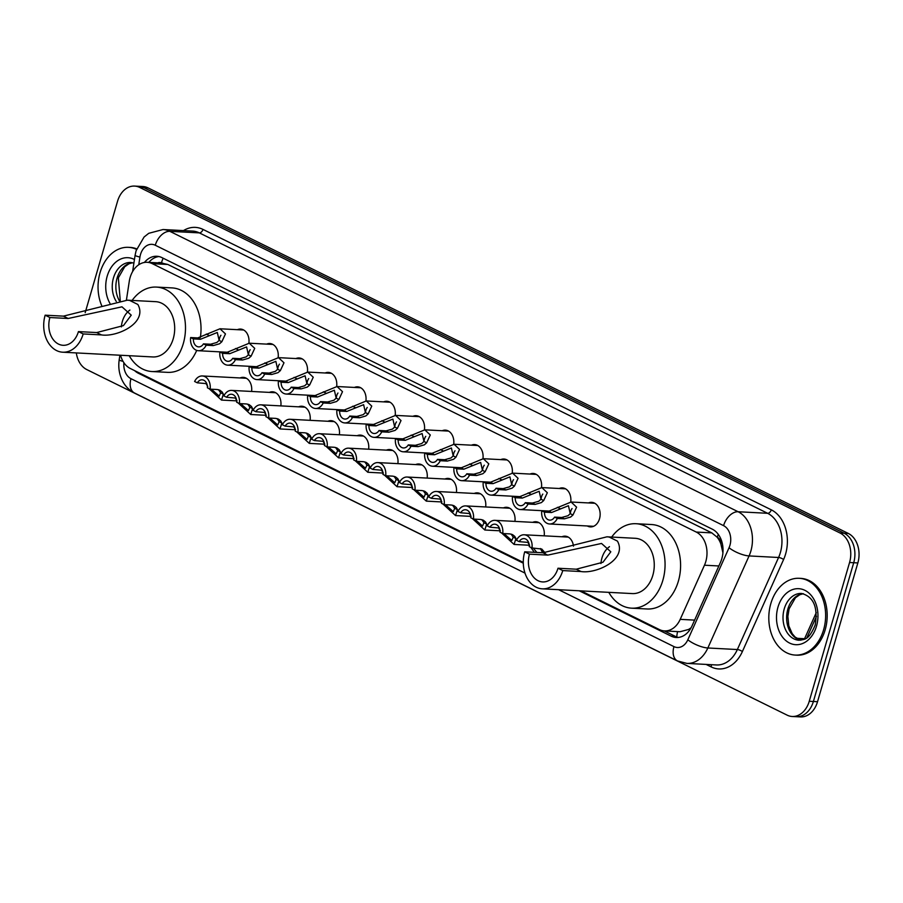 <?xml version="1.0" encoding="UTF-8"?>
<svg xmlns="http://www.w3.org/2000/svg" width="903" height="903" viewBox="0 0 903 903"><rect width="100%" height="100%" fill="white"/><g stroke="black" fill="none" stroke-linecap="round" stroke-linejoin="round"><path stroke-width="1.35" d="M588.508 502.937A12.303 9.086 93 0 1 591.702 502.339A12.303 9.086 93 0 1 599.513 518.785A12.303 9.086 93 0 1 590.415 526.9A12.303 9.086 93 0 1 587.3 525.964M580.979 590.878L659.404 629.572A23.06 17.033 -87 0 0 664.484 630.915A23.06 17.033 -87 0 0 680.207 619.356L704.464 565.21A23.06 17.033 -87 0 0 705.796 561.564A23.06 17.033 -87 0 0 696.247 532.059L152.257 263.642A23.06 17.033 -87 0 0 147.178 262.299A23.06 17.033 -87 0 0 129.264 281.386L126.409 300.146M722.919 552.805L720.91 544.08A7.687 5.678 -87 0 0 717.321 537.274A23.06 14.82 -63.7 0 1 718.303 534.384M717.321 537.274L717.05 537.127A23.06 17.033 93 0 1 720.91 544.08M664.484 630.915L680.027 631.739L688.605 629.447L691.077 627.799M717.05 537.127L711.812 532.883L167.823 264.466L161.682 263.1M120.55 355.251A23.06 17.033 -87 0 0 130.314 368.503L523.277 562.4M561.948 536.766A12.303 9.086 93 0 1 565.154 536.168A12.303 9.086 93 0 1 573.484 546.146M532.691 522.329A12.303 9.086 93 0 1 535.885 521.731A12.303 9.086 93 0 1 544.182 535.829M503.434 507.892A12.303 9.086 93 0 1 506.628 507.294A12.303 9.086 93 0 1 514.924 521.392M474.177 493.456A12.303 9.086 93 0 1 477.371 492.857A12.303 9.086 93 0 1 485.667 506.955M444.908 479.019A12.303 9.086 93 0 1 448.102 478.421A12.303 9.086 93 0 1 456.41 492.519M415.651 464.582A12.303 9.086 93 0 1 418.845 463.984A12.303 9.086 93 0 1 427.142 478.082M386.394 450.145A12.303 9.086 93 0 1 389.588 449.536A12.303 9.086 93 0 1 397.884 463.645M357.125 435.709A12.303 9.086 93 0 1 360.331 435.099A12.303 9.086 93 0 1 368.627 449.209M327.868 421.272A12.303 9.086 93 0 1 331.062 420.663A12.303 9.086 93 0 1 339.37 434.772M298.611 406.824A12.303 9.086 93 0 1 301.805 406.226A12.303 9.086 93 0 1 310.101 420.335M269.354 392.387A12.303 9.086 93 0 1 272.548 391.789A12.303 9.086 93 0 1 280.844 405.899M240.085 377.951A12.303 9.086 93 0 1 243.291 377.352A12.303 9.086 93 0 1 251.587 391.45M559.25 488.5A12.303 9.086 93 0 1 562.445 487.891A12.303 9.086 93 0 1 570.741 502.012M529.993 474.064A12.303 9.086 93 0 1 533.188 473.454A12.303 9.086 93 0 1 541.484 487.564M500.725 459.627A12.303 9.086 93 0 1 503.93 459.017A12.303 9.086 93 0 1 512.227 473.127M471.468 445.179A12.303 9.086 93 0 1 474.662 444.581A12.303 9.086 93 0 1 482.958 458.69M442.21 430.742A12.303 9.086 93 0 1 445.405 430.144A12.303 9.086 93 0 1 453.701 444.253M412.953 416.306A12.303 9.086 93 0 1 416.148 415.707A12.303 9.086 93 0 1 424.444 429.817M383.685 401.869A12.303 9.086 93 0 1 386.879 401.271A12.303 9.086 93 0 1 395.187 415.38M354.427 387.432A12.303 9.086 93 0 1 357.622 386.834A12.303 9.086 93 0 1 365.918 400.943M325.17 372.995A12.303 9.086 93 0 1 328.365 372.397A12.303 9.086 93 0 1 336.661 386.507M295.902 358.559A12.303 9.086 93 0 1 299.107 357.96A12.303 9.086 93 0 1 307.404 372.07M266.645 344.122A12.303 9.086 93 0 1 269.839 343.524A12.303 9.086 93 0 1 278.147 357.633M237.387 329.685A12.303 9.086 93 0 1 240.582 329.076A12.303 9.086 93 0 1 248.878 343.185M579.241 590.788L671.189 636.152A23.06 17.033 -87 0 0 676.279 637.507A23.06 17.033 -87 0 0 692.003 625.937L720.492 562.321A23.06 17.033 -87 0 0 721.824 558.675A23.06 17.033 -87 0 0 712.286 529.169L161.942 257.615A23.06 17.033 -87 0 0 156.862 256.271A23.06 17.033 -87 0 0 144.424 262.446M85.175 312.686L117.537 201.29A23.06 17.033 93 0 1 134.592 186.086A23.06 17.033 93 0 1 139.683 187.429L840.027 532.996A23.06 17.033 93 0 1 849.565 562.501L809.246 701.27A23.06 17.033 93 0 1 792.191 716.485A23.06 17.033 93 0 1 787.111 715.131L86.767 369.564A23.06 17.033 93 0 1 76.315 352.915M134.592 186.086L142.877 186.515A23.06 17.033 93 0 1 147.968 187.869L848.301 533.436A23.06 17.033 93 0 1 857.85 562.941L817.531 701.71L813.389 701.484A23.06 17.033 93 0 1 796.333 716.7A23.06 17.033 93 0 0 813.389 701.484L853.707 562.716L813.389 701.484L809.246 701.27M848.301 533.436L844.158 533.221A23.06 17.033 93 0 1 853.707 562.716A23.06 17.033 93 0 0 844.158 533.221L143.825 187.643L844.158 533.221L840.027 532.996M138.735 186.3A23.06 17.033 93 0 1 143.825 187.643A23.06 17.033 93 0 0 138.735 186.3M134.649 370.648A23.06 17.033 -87 0 0 138.362 373.244L523.288 563.179M148.803 262.378A23.06 17.033 93 0 1 158.917 256.554M678.356 637.439A23.06 17.033 93 0 1 675.331 636.367L664.258 630.904M817.531 701.71A23.06 17.033 93 0 1 800.476 716.914L792.191 716.485M770.812 603.655A38.434 28.388 93 0 1 799.245 578.304A38.434 28.388 93 0 1 823.626 629.718A38.434 28.388 93 0 1 795.204 655.07A38.434 28.388 93 0 1 770.812 603.655M799.245 578.304L800.803 578.383A38.434 28.388 93 0 1 825.184 629.797A38.434 28.388 93 0 1 796.751 655.16L795.204 655.07M600.946 563.528A20.758 15.328 93 0 1 601.951 557.975A20.758 15.328 93 0 1 609.48 546.676M562.75 570.583L557.998 568.235A20.758 15.328 93 0 1 542.647 581.927A20.758 15.328 93 0 1 529.474 554.16L524.722 551.812L542.996 552.783L606.951 536.811L609.198 537.037L617.426 541.1C627.653 559.454 596.567 574.003 581.024 571.543L562.75 570.583A27.677 20.442 93 0 1 542.274 588.835A27.677 20.442 93 0 1 524.722 551.812M557.998 568.235L576.261 569.195L602.978 562.242L610.812 551.801L601.533 543.459L547.749 555.119L529.474 554.16M542.274 588.835L632.348 593.587A27.677 20.442 -87 0 0 652.824 575.324A27.677 20.442 -87 0 0 635.26 538.301L606.951 536.811M611.692 537.059A42.283 31.221 93 0 1 636.039 523.717A42.283 31.221 93 0 1 662.858 580.279A42.283 31.221 93 0 1 631.581 608.17A42.283 31.221 93 0 1 608.78 592.334M636.039 523.717L651.56 524.541A42.283 31.221 93 0 1 678.39 581.092A42.283 31.221 93 0 1 647.112 608.983L631.581 608.17M121.374 326.897A20.758 15.328 93 0 1 122.379 321.344A20.758 15.328 93 0 1 129.908 310.045M83.178 333.941L78.426 331.604A20.758 15.328 93 0 1 63.075 345.296A20.758 15.328 93 0 1 49.902 317.529L45.15 315.181L63.424 316.14L127.379 300.18L129.626 300.406L137.854 304.469C148.081 322.822 117.006 337.372 101.452 334.911L83.178 333.941A27.677 20.442 93 0 1 62.702 352.204A27.677 20.442 93 0 1 45.15 315.181M78.426 331.604L96.7 332.564L123.418 325.611L131.24 315.158L121.973 306.828L68.176 318.488L49.902 317.529M62.702 352.204L152.788 356.945A27.677 20.442 -87 0 0 173.252 338.693A27.677 20.442 -87 0 0 155.7 301.67L127.379 300.18M132.12 300.428A42.283 31.221 93 0 1 156.467 287.086A42.283 31.221 93 0 1 183.286 343.648A42.283 31.221 93 0 1 152.02 371.539A42.283 31.221 93 0 1 129.208 355.703M156.467 287.086L171.999 287.899A42.283 31.221 93 0 1 200.342 337.587M196.707 350.387A42.283 31.221 93 0 1 167.54 372.352L152.02 371.539M101.983 306.309A38.434 28.388 93 0 1 100.052 272.683A38.434 28.388 93 0 1 128.486 247.332A38.434 28.388 93 0 1 136.522 249.363M128.486 247.332L130.032 247.411A38.434 28.388 93 0 1 136.703 248.856M554.566 517.114L561.666 517.487L567.998 515.726L570.244 513.649L568.438 505.725L551.598 512.52L544.498 512.148A7.687 5.678 -87 0 0 549.758 520.139A7.687 5.678 -87 0 0 554.566 517.114L557.298 518.457L564.398 518.83L570.64 517.035L572.965 514.992L576.588 507.17L571.114 502.023L594.817 503.264M572.062 508.524A7.687 5.678 -87 0 0 570.764 511.222A7.687 5.678 -87 0 0 570.38 513.468M557.298 518.457A11.536 8.511 -87 0 1 549.555 523.977A11.536 8.511 -87 0 1 541.766 510.805L548.866 511.177L571.114 502.023M541.766 510.805L544.498 512.148M525.309 502.678L532.409 503.05L538.741 501.289L540.987 499.212L539.181 491.288L522.329 498.084L515.229 497.711A7.687 5.678 -87 0 0 520.5 505.703A7.687 5.678 -87 0 0 525.309 502.678L528.029 504.021L535.129 504.393L541.382 502.599L543.696 500.555L547.331 492.733L541.856 487.586L565.56 488.828M542.805 494.088A7.687 5.678 -87 0 0 541.507 496.785A7.687 5.678 -87 0 0 541.123 499.032M528.029 504.021A11.536 8.511 -87 0 1 520.297 509.54A11.536 8.511 -87 0 1 512.509 496.368L519.609 496.74L541.856 487.586M512.509 496.368L515.229 497.711M496.052 488.241L503.152 488.613L509.473 486.852L511.719 484.776L509.924 476.852L493.072 483.647L485.972 483.274A7.687 5.678 -87 0 0 491.232 491.266A7.687 5.678 -87 0 0 496.052 488.241L498.772 489.584L505.872 489.957L512.114 488.162L514.439 486.119L518.074 478.297L512.588 473.138L536.303 474.391M513.536 479.651A7.687 5.678 -87 0 0 512.249 482.349A7.687 5.678 -87 0 0 511.854 484.595M498.772 489.584A11.536 8.511 -87 0 1 491.04 495.104A11.536 8.511 -87 0 1 483.252 481.92L490.352 482.304L512.588 473.138M483.252 481.92L485.972 483.274M466.795 473.804L473.894 474.177L480.215 472.416L482.462 470.339L480.667 462.415L463.815 469.21L456.715 468.826A7.687 5.678 -87 0 0 461.975 476.829A7.687 5.678 -87 0 0 466.795 473.804L469.515 475.147L476.615 475.52L482.857 473.725L485.182 471.682L488.805 463.86L483.331 458.701L507.046 459.954M484.279 465.214A7.687 5.678 -87 0 0 482.981 467.912A7.687 5.678 -87 0 0 482.597 470.158M469.515 475.147A11.536 8.511 -87 0 1 461.772 480.667A11.536 8.511 -87 0 1 453.995 467.483L461.094 467.867L483.331 458.701M453.995 467.483L456.715 468.826M437.526 459.367L444.626 459.74L450.958 457.979L453.204 455.902L451.398 447.978L434.557 454.773L427.458 454.39A7.687 5.678 -87 0 0 432.718 462.392A7.687 5.678 -87 0 0 437.526 459.367L440.258 460.711L447.357 461.083L453.599 459.277L455.925 457.245L459.548 449.423L454.074 444.265L477.777 445.518M455.022 450.778A7.687 5.678 -87 0 0 453.724 453.464A7.687 5.678 -87 0 0 453.34 455.722M440.258 460.711A11.536 8.511 -87 0 1 432.514 466.23A11.536 8.511 -87 0 1 424.726 453.046L431.826 453.419L454.074 444.265M424.726 453.046L427.458 454.39M408.269 444.931L415.369 445.303L421.701 443.542L423.947 441.465L422.141 433.542L405.289 440.325L398.189 439.953A7.687 5.678 -87 0 0 403.46 447.956A7.687 5.678 -87 0 0 408.269 444.931L410.989 446.274L418.089 446.646L424.342 444.84L426.656 442.809L430.291 434.986L424.816 429.828L448.52 431.081M425.764 436.341A7.687 5.678 -87 0 0 424.466 439.027A7.687 5.678 -87 0 0 424.083 441.285M410.989 446.274A11.536 8.511 -87 0 1 403.257 451.793A11.536 8.511 -87 0 1 395.469 438.61L402.569 438.982L424.816 429.828M395.469 438.61L398.189 439.953M379.012 430.494L386.112 430.866L392.433 429.106L394.679 427.029L392.884 419.105L376.032 425.889L368.932 425.516A7.687 5.678 -87 0 0 374.192 433.519A7.687 5.678 -87 0 0 379.012 430.494L381.732 431.837L388.832 432.21L395.074 430.404L397.399 428.372L401.022 420.55L395.548 415.391L419.263 416.644M396.496 421.893A7.687 5.678 -87 0 0 395.198 424.591A7.687 5.678 -87 0 0 394.814 426.837M381.732 431.837A11.536 8.511 -87 0 1 373.989 437.357A11.536 8.511 -87 0 1 366.212 424.173L373.311 424.545L395.548 415.391M366.212 424.173L368.932 425.516M349.754 416.057L356.854 416.43L363.175 414.669L365.422 412.592L363.627 404.668L346.775 411.452L339.675 411.079A7.687 5.678 -87 0 0 344.935 419.071A7.687 5.678 -87 0 0 349.754 416.057L352.475 417.4L359.575 417.773L365.817 415.967L368.142 413.935L371.765 406.102L366.291 400.955L390.006 402.207M367.239 407.456A7.687 5.678 -87 0 0 365.941 410.154A7.687 5.678 -87 0 0 365.557 412.4M352.475 417.4A11.536 8.511 -87 0 1 344.732 422.92A11.536 8.511 -87 0 1 336.943 409.736L344.054 410.109L366.291 400.955M336.943 409.736L339.675 411.079M320.486 401.621L327.586 401.993L333.918 400.232L336.164 398.155L334.358 390.22L317.517 397.015L310.418 396.643A7.687 5.678 -87 0 0 315.678 404.634A7.687 5.678 -87 0 0 320.486 401.621L323.218 402.964L330.317 403.336L336.559 401.53L338.885 399.487L342.508 391.665L337.033 386.518L360.737 387.771M337.982 393.019A7.687 5.678 -87 0 0 336.684 395.717A7.687 5.678 -87 0 0 336.3 397.963M323.218 402.964A11.536 8.511 -87 0 1 315.474 408.472A11.536 8.511 -87 0 1 307.686 395.3L314.786 395.672L337.033 386.518M307.686 395.3L310.418 396.643M291.229 387.173L298.329 387.556L304.661 385.795L306.907 383.719L305.101 375.783L288.249 382.579L281.149 382.206A7.687 5.678 -87 0 0 286.42 390.198A7.687 5.678 -87 0 0 291.229 387.173L293.949 388.527L301.049 388.9L307.302 387.094L309.616 385.05L313.251 377.228L307.776 372.081L331.48 373.323M308.724 378.583A7.687 5.678 -87 0 0 307.426 381.28A7.687 5.678 -87 0 0 307.043 383.527M293.949 388.527A11.536 8.511 -87 0 1 286.217 394.035A11.536 8.511 -87 0 1 278.429 380.863L285.529 381.235L307.776 372.081M278.429 380.863L281.149 382.206M261.972 372.736L269.071 373.108L275.392 371.347L277.639 369.282L275.844 361.347L258.992 368.142L251.892 367.769A7.687 5.678 -87 0 0 257.152 375.761A7.687 5.678 -87 0 0 261.972 372.736L264.692 374.079L271.792 374.463L278.034 372.657L280.359 370.614L283.982 362.792L278.508 357.644L302.223 358.886M279.456 364.146A7.687 5.678 -87 0 0 278.158 366.844A7.687 5.678 -87 0 0 277.774 369.09M264.692 374.079A11.536 8.511 -87 0 1 256.949 379.599A11.536 8.511 -87 0 1 249.172 366.426L256.271 366.799L278.508 357.644M249.172 366.426L251.892 367.769M232.714 358.299L239.814 358.672L246.135 356.911L248.381 354.834L246.587 346.91L229.734 353.705L222.635 353.333A7.687 5.678 -87 0 0 227.895 361.324A7.687 5.678 -87 0 0 232.714 358.299L235.435 359.642L242.535 360.015L248.776 358.22L251.102 356.177L254.725 348.355L249.251 343.208L272.966 344.449M250.199 349.709A7.687 5.678 -87 0 0 248.901 352.407A7.687 5.678 -87 0 0 248.517 354.653M235.435 359.642A11.536 8.511 -87 0 1 227.691 365.162A11.536 8.511 -87 0 1 219.903 351.989L227.003 352.362L249.251 343.208M219.903 351.989L222.635 353.333M203.446 343.862L210.546 344.235L216.878 342.474L219.124 340.397L217.318 332.473L200.477 339.268L193.377 338.896A7.687 5.678 -87 0 0 198.637 346.887A7.687 5.678 -87 0 0 203.446 343.862L206.177 345.206L213.277 345.578L219.519 343.783L221.845 341.74L225.468 333.918L219.993 328.771L243.697 330.013M220.942 335.273A7.687 5.678 -87 0 0 219.643 337.97A7.687 5.678 -87 0 0 219.26 340.217M206.177 345.206A11.536 8.511 -87 0 1 198.434 350.725A11.536 8.511 -87 0 1 190.646 337.553L197.746 337.925L219.993 328.771M190.646 337.553L193.377 338.896M542.658 552.76L540.378 548.516M533.21 548.019L536.867 552.455M532.002 547.963L529.271 546.62A7.687 5.678 -87 0 0 524.011 538.617A7.687 5.678 -87 0 0 519.191 541.642L516.471 540.299A11.536 8.511 -87 0 1 524.214 534.779A11.536 8.511 -87 0 1 532.002 547.963L541.766 549.035L545.209 552.963M534.339 552.32L530.817 547.376M529.643 545.288L528.232 543.053M519.191 541.642L528.357 542.432M503.953 533.583L511.82 540.479L513.231 537.183L511.121 534.079M502.734 533.515L500.014 532.172A7.687 5.678 -87 0 0 494.754 524.18A7.687 5.678 -87 0 0 489.934 527.205L487.214 525.862A11.536 8.511 -87 0 1 494.957 520.342A11.536 8.511 -87 0 1 502.734 533.515L509.834 533.899L512.509 534.599L514.823 536.427L515.94 538.527L514.078 544.441L501.549 532.939M500.386 530.851L498.975 528.616M489.934 527.205L499.099 527.995M474.696 519.146L482.552 526.043L483.963 522.747L481.852 519.643M473.477 519.078L470.756 517.735A7.687 5.678 -87 0 0 465.485 509.743A7.687 5.678 -87 0 0 460.677 512.769L457.956 511.425A11.536 8.511 -87 0 1 465.688 505.906A11.536 8.511 -87 0 1 473.477 519.078L480.577 519.462L483.252 520.162L485.566 521.99L486.683 524.079L484.821 530.005L472.292 518.503M471.129 516.414L469.718 514.168M460.677 512.769L469.831 513.559M445.427 504.709L453.295 511.606L454.706 508.31L452.595 505.206M444.22 504.642L441.488 503.298A7.687 5.678 -87 0 0 436.228 495.307A7.687 5.678 -87 0 0 431.42 498.332L428.688 496.989A11.536 8.511 -87 0 1 436.431 491.469A11.536 8.511 -87 0 1 444.22 504.642L451.319 505.014L453.995 505.714L456.297 507.554L457.426 509.642L455.563 515.568L443.034 504.066M441.872 501.966L440.461 499.731M431.42 498.332L440.574 499.122M416.17 490.273L424.038 497.169L425.448 493.873L423.338 490.769M414.951 490.205L412.231 488.862A7.687 5.678 -87 0 0 406.971 480.87A7.687 5.678 -87 0 0 402.151 483.895L399.431 482.552A11.536 8.511 -87 0 1 407.174 477.032A11.536 8.511 -87 0 1 414.951 490.205L422.062 490.577L424.726 491.277L427.04 493.117L428.157 495.205L426.306 501.131L413.777 489.618M412.603 487.53L411.192 485.295M402.151 483.895L411.316 484.685M386.913 475.836L394.78 482.721L396.191 479.425L394.08 476.332M385.694 475.768L382.974 474.425A7.687 5.678 -87 0 0 377.714 466.433A7.687 5.678 -87 0 0 372.894 469.458L370.174 468.104A11.536 8.511 -87 0 1 377.905 462.596A11.536 8.511 -87 0 1 385.694 475.768L392.794 476.141L395.469 476.84L397.783 478.68L398.9 480.768L397.038 486.694L384.509 475.181M383.346 473.093L381.935 470.858M372.894 469.458L382.059 470.249M357.656 461.399L365.512 468.285L366.923 464.989L364.812 461.896M356.437 461.331L353.716 459.988A7.687 5.678 -87 0 0 348.445 451.997A7.687 5.678 -87 0 0 343.637 455.01L340.916 453.667A11.536 8.511 -87 0 1 348.648 448.159A11.536 8.511 -87 0 1 356.437 461.331L363.537 461.704L366.212 462.404L368.526 464.244L369.643 466.332L367.781 472.258L355.251 460.744M354.089 458.656L352.678 456.421M343.637 455.01L352.791 455.812M328.387 446.962L336.255 453.848L337.666 450.552L335.555 447.459M327.179 446.895L324.448 445.551A7.687 5.678 -87 0 0 319.188 437.56A7.687 5.678 -87 0 0 314.379 440.574L311.648 439.23A11.536 8.511 -87 0 1 319.391 433.711A11.536 8.511 -87 0 1 327.179 446.895L334.279 447.267L336.943 447.967L339.257 449.807L340.386 451.895L338.523 457.821L325.994 446.308M324.832 444.22L323.421 441.985M314.379 440.574L323.534 441.375M299.13 432.526L306.997 439.411L308.408 436.115L306.298 433.022M297.911 432.458L295.191 431.115A7.687 5.678 -87 0 0 289.931 423.112A7.687 5.678 -87 0 0 285.111 426.137L282.391 424.794A11.536 8.511 -87 0 1 290.134 419.274A11.536 8.511 -87 0 1 297.911 432.458L305.022 432.83L307.686 433.53L310 435.37L311.117 437.458L309.266 443.384L296.737 431.871M295.563 429.783L294.152 427.548M285.111 426.137L294.276 426.938M269.873 418.078L277.74 424.974L279.151 421.678L277.04 418.586M268.654 418.021L265.933 416.678A7.687 5.678 -87 0 0 260.674 408.675A7.687 5.678 -87 0 0 255.854 411.7L253.133 410.357A11.536 8.511 -87 0 1 260.865 404.837A11.536 8.511 -87 0 1 268.654 418.021L275.754 418.394L278.429 419.094L280.743 420.922L281.86 423.022L279.998 428.948L267.469 417.434M266.306 415.346L264.895 413.111M255.854 411.7L265.019 412.502M240.616 403.641L248.472 410.538L249.883 407.242L247.772 404.149M239.397 403.585L236.676 402.241A7.687 5.678 -87 0 0 231.405 394.239A7.687 5.678 -87 0 0 226.597 397.264L223.876 395.92A11.536 8.511 -87 0 1 231.608 390.401A11.536 8.511 -87 0 1 239.397 403.585L246.496 403.957L249.172 404.657L251.486 406.485L252.603 408.585L250.741 414.511L238.211 402.998M237.049 400.909L235.638 398.674M226.597 397.264L235.751 398.065M211.347 389.204L219.215 396.101L220.625 392.805L218.515 389.701M210.139 389.148L207.408 387.793A7.687 5.678 -87 0 0 202.148 379.802A7.687 5.678 -87 0 0 197.339 382.827L194.608 381.484A11.536 8.511 -87 0 1 202.351 375.964A11.536 8.511 -87 0 1 210.139 389.148L217.239 389.52L219.903 390.22L222.217 392.049L223.346 394.148L221.483 400.074L208.954 388.561M207.792 386.473L206.381 384.238M197.339 382.827L206.494 383.617M718.856 565.967L704.464 565.21M161.592 263.055L161.4 262.965A7.687 5.678 -87 0 0 157.788 262.852M676.776 636.987A23.06 14.82 -63.7 0 1 677.6 631.615M688.605 629.447A23.06 7.201 24.1 0 0 689.644 630.102M161.4 262.965A23.06 14.82 -63.7 0 1 163.161 258.224M711.812 532.883L696.247 532.059M694.61 620.113L680.207 619.356M167.823 264.466L152.257 263.642M558.618 589.693L673.954 646.604A15.374 11.355 -87 0 0 687.826 639.798L729.048 547.749A15.374 11.355 -87 0 0 729.94 545.322A15.374 11.355 -87 0 0 723.574 525.648L155.271 245.232A15.374 11.355 -87 0 0 140.507 254.477A15.374 11.355 -87 0 0 139.942 257.062L138.769 264.748M155.271 245.232A15.374 9.888 116.3 0 1 169.82 231.326L738.123 511.741A30.747 22.71 93 0 1 750.856 551.078A30.747 22.71 93 0 1 749.072 555.932L778.578 557.49A30.747 22.71 -87 0 0 780.361 552.625A30.747 22.71 -87 0 0 767.629 513.299L199.337 232.884A30.747 22.71 -87 0 0 192.553 231.078L163.048 229.531A30.747 22.71 93 0 1 169.82 231.326L199.337 232.884A3.849 2.472 -63.7 0 0 202.972 229.407L771.275 509.823A3.849 2.472 -63.7 0 1 767.629 513.299L738.123 511.741A15.374 9.888 116.3 0 0 723.574 525.648M163.048 229.531L148.747 233.313L144.074 237.026L136.093 250.729L135.089 255.301A15.374 1.366 8.6 0 0 139.942 257.062M771.275 509.823A34.596 25.544 93 0 1 785.587 554.07A34.596 25.544 93 0 1 783.59 559.544L742.368 651.582A34.596 25.544 93 0 1 711.146 666.911L706.101 664.416M183.456 230.604A34.596 25.544 93 0 1 202.972 229.407M849.565 562.501L857.85 562.941M139.683 187.429L147.968 187.869M729.048 547.749A15.374 4.808 24.1 0 0 749.072 555.932L707.85 647.982L737.356 649.539L778.578 557.49A3.849 1.196 -155.9 0 1 783.59 559.544M687.826 639.798A15.374 4.808 24.1 0 0 707.85 647.982A30.747 22.71 93 0 1 686.89 663.4L716.395 664.958A30.747 22.71 -87 0 0 737.356 649.539A3.849 1.196 -155.9 0 1 742.368 651.582M123.903 362.746A15.374 11.355 -87 0 0 130.98 378.684L524.993 573.1M711.259 664.687A3.849 2.472 -63.7 0 1 711.146 666.911M119.907 355.218L119.196 359.846A15.374 1.366 8.6 0 0 123.045 361.369M130.98 378.684A15.374 9.888 116.3 0 0 134.536 393.019L677.498 660.94L686.89 663.4M673.954 646.604A15.374 9.888 116.3 0 0 677.498 660.94M675.331 636.367L671.189 636.152M140.1 373.334L138.362 373.244M804.325 639.245A30.747 22.71 -87 0 0 804.573 638.714A7.687 2.404 24.1 0 0 805.42 638.703M796.683 638.297L804.573 638.714L816.278 612.573M784.233 608.904A23.433 17.304 93 0 1 801.559 593.452C813.569 596.669 818.107 607.211 815.172 625.068C808.625 640.611 804.618 639.268 799.099 640.25A23.433 17.304 93 0 1 784.233 608.904M777.957 607.177A28.049 20.713 93 0 1 804.878 590.325A28.049 20.713 93 0 1 816.493 626.197A28.049 20.713 93 0 1 789.561 643.049A28.049 20.713 93 0 1 777.957 607.177M800.837 640.204A23.433 17.304 93 0 1 787.856 609.096A23.433 17.304 93 0 1 803.286 593.677M617.426 541.1L609.198 537.037M547.749 555.119L542.996 552.783M581.024 571.543L576.261 569.195M137.854 304.469L129.626 300.406M68.176 318.488L63.424 316.14M101.452 334.911L96.7 332.564M116.284 301.489A23.433 17.304 93 0 1 113.462 277.932A23.433 17.304 93 0 1 130.8 262.48L133.904 263.1M109.94 303.363A28.049 20.713 93 0 1 107.186 276.205A28.049 20.713 93 0 1 134.457 259.511M119.388 300.812A23.433 17.304 93 0 1 117.085 278.124A23.433 17.304 93 0 1 132.527 262.705M557.411 507.317L560.12 508.66M570.244 513.649L572.965 514.992M561.666 517.487L564.398 518.83M548.866 511.177L551.598 512.52M528.142 492.88L530.862 494.223M540.987 499.212L543.696 500.555M532.409 503.05L535.129 504.393M519.609 496.74L522.329 498.084M498.885 478.443L501.605 479.786M511.719 484.776L514.439 486.119M503.152 488.613L505.872 489.957M490.352 482.304L493.072 483.647M469.628 464.007L472.337 465.35M482.462 470.339L485.182 471.682M473.894 474.177L476.615 475.52M461.094 467.867L463.815 469.21M440.371 449.57L443.08 450.913M453.204 455.902L455.925 457.245M444.626 459.74L447.357 461.083M431.826 453.419L434.557 454.773M411.102 435.133L413.822 436.476M423.947 441.465L426.656 442.809M415.369 445.303L418.089 446.646M402.569 438.982L405.289 440.325M381.845 420.696L384.565 422.028M394.679 427.029L397.399 428.372M386.112 430.866L388.832 432.21M373.311 424.545L376.032 425.889M352.588 406.26L355.297 407.592M365.422 412.592L368.142 413.935M356.854 416.43L359.575 417.773M344.054 410.109L346.775 411.452M323.33 391.823L326.039 393.155M336.164 398.155L338.885 399.487M327.586 401.993L330.317 403.336M314.786 395.672L317.517 397.015M294.062 377.375L296.782 378.718M306.907 383.719L309.616 385.05M298.329 387.556L301.049 388.9M285.529 381.235L288.249 382.579M264.805 362.938L267.525 364.281M277.639 369.282L280.359 370.614M269.071 373.108L271.792 374.463M256.271 366.799L258.992 368.142M235.548 348.502L238.257 349.845M248.381 354.834L251.102 356.177M239.814 358.672L242.535 360.015M227.003 352.362L229.734 353.705M206.279 334.065L208.999 335.408M219.124 340.397L221.845 341.74M210.546 344.235L213.277 345.578M197.746 337.925L200.477 339.268M544.961 552.839L542.489 551.62M515.94 538.527L513.231 537.183M486.683 524.079L483.963 522.747M457.426 509.642L454.706 508.31M428.157 495.205L425.448 493.873M398.9 480.768L396.191 479.425M369.643 466.332L366.923 464.989M340.386 451.895L337.666 450.552M311.117 437.458L308.408 436.115M281.86 423.022L279.151 421.678M252.603 408.585L249.883 407.242M223.346 394.148L220.625 392.805M162.709 263.112L147.178 262.299M119.196 359.846C118.169 366.923 119.106 373.628 122.018 379.971C124.806 385.818 128.982 390.175 134.536 393.019M135.089 255.301L132.617 271.555M816.447 616.377L806.853 637.789M803.365 593.7L799.731 594.75L795.441 597.763L789.12 608.825L787.867 616.433L788.793 625.79L792.202 633.635L795.171 637.112L800.916 640.193M132.606 262.728L128.96 263.778L124.682 266.791L118.349 277.853L120.246 300.654M549.555 523.977L593.61 526.302M520.297 509.54L550.22 511.121M491.04 495.104L520.952 496.684M461.772 480.667L491.695 482.247M432.514 466.23L462.438 467.799M403.257 451.793L433.169 453.362M373.989 437.357L403.912 438.926M344.732 422.92L374.655 424.489M315.474 408.472L345.397 410.052M286.217 394.035L316.129 395.616M256.949 379.599L286.872 381.179M227.691 365.162L257.615 366.742M198.434 350.725L228.357 352.305M524.214 534.779L568.269 537.104M494.957 520.342L539.001 522.668M514.078 544.441L529.26 545.243M465.688 505.906L509.743 508.231M484.821 530.005L500.002 530.806M436.431 491.469L480.486 493.783M455.563 515.568L470.734 516.369M407.174 477.032L451.229 479.346M426.306 501.131L441.477 501.933M377.905 462.596L421.961 464.91M397.038 486.694L412.219 487.496M348.648 448.159L392.703 450.473M367.781 472.258L382.962 473.059M319.391 433.711L363.446 436.036M338.523 457.821L353.694 458.622M290.134 419.274L334.189 421.599M309.266 443.384L324.437 444.186M260.865 404.837L304.921 407.163M279.998 428.948L295.179 429.749M231.608 390.401L275.663 392.726M250.741 414.511L265.911 415.301M202.351 375.964L246.406 378.289M221.483 400.074L236.654 400.864"/></g></svg>
